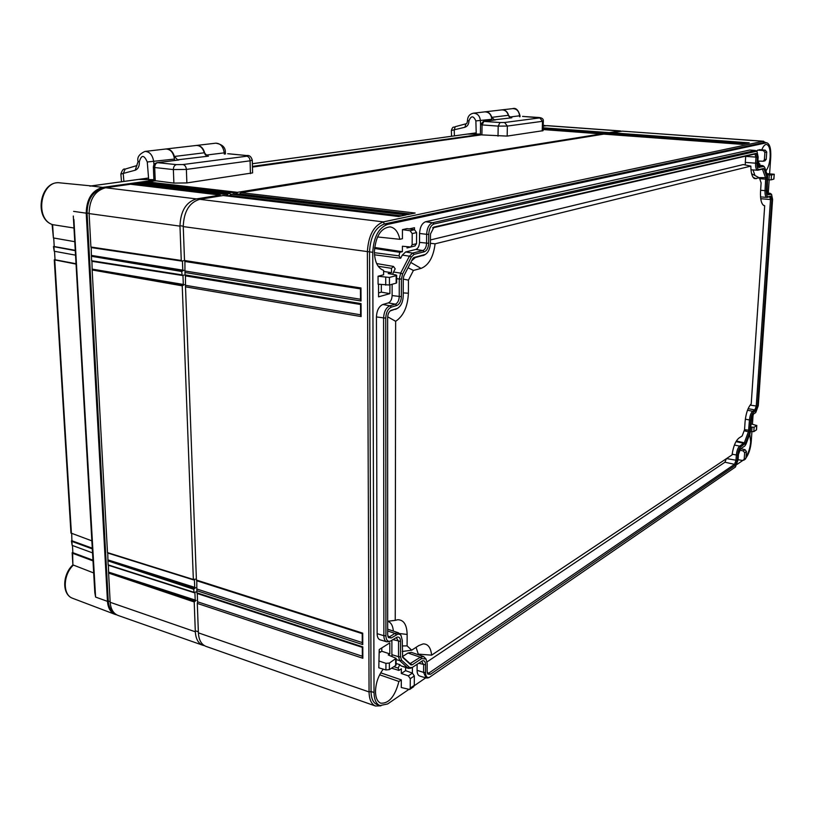 <?xml version="1.0" encoding="UTF-8"?>
<svg xmlns="http://www.w3.org/2000/svg" width="815" height="815" viewBox="0 0 815 815"><rect width="100%" height="100%" fill="white"/><g stroke="black" fill="none" stroke-linecap="round" stroke-linejoin="round"><path stroke-width="1.22" d="M385.74 318.145C386.086 312.369 387.981 308.691 391.414 307.102L396.864 305.472C399.584 304.209 401.092 301.285 401.367 296.68L401.408 279.066L402.59 273.983L411.331 257.02L414.132 254.351L424.34 251.784C426.938 250.684 428.384 247.862 428.67 243.318L428.731 234.374C429.098 228.709 430.88 225.235 434.079 223.962L756.228 151.335L756.992 151.519L758.154 157.01L757.756 163.031L758.673 167.401L763.665 166.443L764.745 167.442L767.669 176.091L767.149 190.476L768.005 194.653L771.55 194.286L772.589 199.42L758.266 405.758L755.709 412.614L753.58 413.949L751.501 419.511L750.136 433.081L746.041 444.073L744.829 445.999L740.56 448.841L738.431 454.536L738.074 459.935L735.425 467.036L429.199 677.479C426.887 677.917 425.664 676.246 425.522 672.467L425.583 664.867C425.471 661.76 424.452 660.394 422.527 660.771L412.196 667.495L409.619 667.536L401.591 660.211L400.511 656.798L400.552 641.436C400.399 638.125 399.269 636.698 397.149 637.136L390.222 641.201C387.543 641.772 386.106 639.969 385.903 635.792L385.74 318.145L376.428 316.933C376.815 310.423 378.955 306.277 382.856 304.494L388.337 302.895C390.63 301.845 391.893 299.4 392.117 295.56L392.127 284.262M396.864 308.569L397.679 308.233C401.082 306.012 402.926 301.988 403.211 296.151L403.252 278.567L403.894 275.827L412.614 258.885L414.112 257.448L425.318 254.443C428.446 252.334 430.147 248.473 430.432 242.89L430.493 233.966L434.059 227.018L756.086 153.414L757.38 157.193L756.982 163.224C756.86 167.452 757.593 169.581 759.162 169.591L763.533 168.481L764.113 169.021L767.037 177.66L766.406 190.69C766.273 194.805 766.966 196.833 768.484 196.772L770.654 196.12L771.846 199.644L757.543 406.206L755.831 410.78L753.712 412.105C752.164 413.439 751.186 416.058 750.768 419.98L749.698 432.123L745.603 443.126L740.682 446.987C739.093 448.413 738.084 451.092 737.677 455.045L737.32 460.444L735.548 465.192L430.351 674.331L427.824 674.087L427.152 671.356L427.213 663.767L426.051 659.04L421.681 658.571L412.207 664.846L410.821 664.867L402.641 657.318L402.274 640.346L401.031 635.425L399.635 634.284L397.883 634.141L391.231 637.982L388.419 637.575L387.685 634.691L387.634 317.565C387.797 314.111 388.898 311.727 390.915 310.403L396.864 308.569L390.13 310.963M385.903 635.792L383.865 635.72L383.58 318.095C383.967 311.656 386.076 307.55 389.906 305.788L395.377 304.168C397.71 303.088 398.993 300.582 399.238 296.64L399.269 279.015L396.681 278.649M380.147 639.846L380.075 639.826C378.201 639.113 377.223 637.055 377.131 633.663L383.865 635.72C383.947 639.072 384.904 641.099 386.748 641.802L388.928 641.67M400.511 656.798L398.525 656.727L398.555 641.374L396.273 637.564M392.025 656.299L391.883 654.649L398.525 656.727L399.778 660.68L396.11 659.559M409.619 667.536L407.826 667.994L399.778 660.68L401.591 660.211M408.57 668.432L401.265 665.987L410.037 668.351M425.522 672.467L423.596 672.395L423.647 664.795L421.661 661.199M419.694 676.032L419.633 676.012C417.983 675.36 417.137 673.475 417.086 670.337L423.596 672.395L426.082 677.999L427.895 677.917M771.55 194.286L770.104 193.318L767.272 193.074M768.627 194.775L767.536 193.99L769.727 193.349L770.786 194.133M764.215 166.566L762.84 165.628L757.807 165.17M759.305 167.544L758.215 166.739L762.585 165.649L763.665 166.443M756.992 151.519L755.454 150.51L749.759 150.021L755.454 150.51M434.079 223.962L432.602 222.729L755.128 150.53L756.228 151.335M425.624 221.741L432.602 222.729C429.036 224.145 427.05 228.017 426.632 234.333L419.562 233.467C419.97 227.079 421.987 223.167 425.624 221.741L749.759 150.021M414.132 254.351L412.635 253.078L422.853 250.531C425.094 249.594 426.327 247.169 426.571 243.278L426.632 234.333L428.731 234.374M405.615 251.978L412.635 253.078L409.395 256.175L402.294 255.115L405.615 251.978L415.874 249.451C418.054 248.534 419.277 246.181 419.511 242.381L419.562 233.467M402.59 273.983L400.644 273.127L409.395 256.175L411.331 257.02M392.626 274.339L393.533 272.016L400.644 273.127L399.269 279.015L401.408 279.066M377.131 633.663L376.428 316.933M391.883 654.649L391.893 640.315M401.265 665.987L399.757 664.622L396.1 663.481M769.615 173.615L770.745 157C771.082 148.503 769.737 143.756 766.701 142.747L387.553 224.4C378.598 227.813 373.667 237.124 372.761 252.314L374.024 692.526C374.187 699.596 376.163 703.946 379.953 705.566L387.634 703.956L408.427 689.704M414.244 685.71L425.674 677.876M737.137 464.336L742.71 460.516M745.99 457.928C748.832 454.047 750.595 448.566 751.247 441.475L751.919 431.787M752.439 424.146L753.111 414.397M768.27 193.114L769.177 179.921M389.376 669.614L385.923 669.95L378.802 667.811L379.22 649.535L389.815 642.882L389.804 653.905L388.205 654.924L396.11 658.337L389.376 663.074L389.376 669.614L395.632 665.529L395.642 659.029M383.233 669.146C378.333 675.696 375.746 683.164 375.491 691.548C375.634 697.803 377.365 701.674 380.697 703.172C388.887 703.722 394.959 696.499 398.912 681.483L401.306 679.873L401.286 687.514L409.629 689.48L410.24 688.105L414.275 685.344L414.315 675.971L410.281 678.691L410.24 688.105M412.41 667.353L412.38 673.109M393.839 666.701L398.189 668.086L398.943 670.419L401.337 668.84L401.316 673.485L405.595 670.643L405.605 668.229L406.328 667.75M398.189 668.086L399.757 664.622M417.086 670.337L417.127 664.215M749.79 434.018L750.656 441.873C750.085 448.056 748.567 452.896 746.092 456.4M774.128 174.318L771.489 175.021L771.153 179.84L773.792 179.117L774.25 174.247L766.834 173.626M765.917 170.905C768.199 167.931 769.605 163.346 770.144 157.142C770.44 149.512 769.228 145.274 766.497 144.418C764.806 144.418 763.248 146.221 761.811 149.838M766.721 151.998L764.898 152.425L764.399 159.73L766.232 159.282L766.721 151.998L765.265 150.174L759.651 149.634L756.208 150.907M758.887 161.075L758.684 164.08L759.763 163.815L759.886 165.333M412.156 244.734L416.526 243.685L416.587 232.591L412.207 233.599L412.156 244.734L410.74 247.006L402.406 246.242L402.396 251.703L399.798 252.334L398.983 255.849L400.664 258.263L402.294 255.115M414.397 246.099L407.021 247.964L407.031 246.741M409.161 228.913L414.489 227.721L414.478 229.718M416.587 232.591L414.509 229.728L407.093 228.608L402.447 229.647L402.427 238.703L399.829 239.304C398.209 231.918 394.969 227.782 390.13 226.876C380.88 227.864 375.623 236.218 374.36 251.927C374.757 262.104 377.844 268.247 383.6 270.366L383.6 274.777L378.058 276.244L378.068 284.19L389.438 285.005L396.172 283.151L396.182 275.633L389.438 277.436L389.438 285.005M389.906 284.873L389.896 293.624L378.568 296.843L378.547 284.252M396.182 275.633L396.691 275.317L395.621 274.859L388.185 273.565L391.485 272.699L391.485 268.318L393.482 266.434L395.183 268.838L393.533 272.016M396.11 664.846L395.632 665.529M753.804 431.614L756.391 429.923L756.697 425.552L754.109 427.223L753.804 431.614L750.564 431.563M745.98 458.04L746.428 451.51L744.645 452.722L744.197 459.263L745.98 458.04L745.358 459.1M764.898 152.425L763.411 150.592L757.706 150.062M757.889 161.024L763.237 161.248L764.399 159.73M766.232 159.282L764.867 160.85M759.763 163.815L758.714 163.703M606.849 134.19L606.177 134.302M237.002 194.113L235.942 194.286M227.324 195.682L226.173 195.865M182.428 260.953L182.784 270.539M182.968 275.317L183.324 284.843M194.428 579.628L194.744 588.124M194.907 592.362L195.223 600.818M381.318 284.608L381.328 292.147L378.568 292.921M381.797 647.915L381.797 651.246L379.22 652.866M756.697 425.552L751.206 423.892M750.982 427.101L754.109 427.223M744.645 452.722L743.239 450.899L739.562 450.135M738.095 459.701L742.597 460.495L744.197 459.263M740.723 448.729L745.053 449.686L746.428 451.51M771.153 179.84L767.883 179.83M767.231 174.817L771.489 175.021M405.595 670.643L412.421 673.119L414.315 675.971M414.275 685.344L413.562 686.79M410.281 678.691L408.325 675.859L401.316 673.485M401.306 679.873L380.717 672.833M379.647 674.8L398.912 681.483M398.943 670.419L391.557 668.178M378.792 660.934L385.923 663.339L389.376 663.074M381.797 651.246L389.804 653.905M416.526 243.685L414.866 245.987M412.207 233.599L410.077 230.726L402.447 229.647M402.396 251.703L374.615 247.475M399.798 252.334L374.513 248.453M374.37 252.691L398.983 255.849M393.482 266.434L376.652 263.561M378.18 266.261L391.485 268.318M400.664 258.263L374.482 254.81M391.485 272.699L383.6 271.415M378.058 276.244L389.438 277.436M396.681 282.846L396.172 283.151M381.328 292.147L389.896 293.624M377.508 236.951L399.829 239.304M379.22 651.45L380.707 651.929M763.686 141.25L622.293 131.144L612.045 132.794L749.219 142.839L745.949 143.522L607.562 133.517L745.297 143.664L741.986 144.357L603.793 134.129L240.985 192.656L415.161 213.041L407.724 214.6L231.338 194.214L406.216 214.916L398.647 216.505L223.167 195.529L199.695 199.318C189.294 202.477 183.813 211.574 183.253 226.59L184.516 260.494L360.974 287.96L361.035 301L184.964 272.505L185.056 274.899L361.045 303.598L361.116 316.556L185.504 286.839L196.425 580.046L362.716 633.153L362.767 644.594L196.822 590.692L196.904 592.821L362.787 646.876L362.838 658.255L197.301 603.416L198.391 632.848C198.829 639.958 201.315 644.441 205.849 646.326L206.022 646.387M765.906 142.686L763.064 141.301L383.386 221.904C373.688 225.572 368.339 235.617 367.371 252.029L369.063 691.945C369.246 699.576 371.396 704.262 375.501 706.014L380.921 705.831M766.701 142.747L763.675 142.615L384.323 223.993C375.358 227.405 370.428 236.696 369.521 251.866L371.039 691.497C371.212 698.557 373.199 702.907 376.999 704.527L377.141 704.578M362.838 658.255L362.594 656.32M362.339 656.238L197.576 601.796L197.271 593.524M197.301 603.416L197.576 601.796M360.454 288.836L184.822 261.462L184.516 260.494M184.964 272.505L184.913 261.472M360.525 304.443L185.351 275.857L185.056 274.899M185.504 286.839L185.453 275.867M196.792 580.575L196.425 580.046M196.822 590.692L196.792 580.759M197.261 593.33L196.904 592.821M611.24 133.609L612.045 132.794M606.757 134.343L607.562 133.517M741.986 144.357L603.884 134.129M236.747 194.378L239.712 193.899L240.985 192.656M226.978 195.957L230.044 195.468L231.338 194.214M749.219 142.839L748.639 142.961M230.044 195.468L401.438 215.873M239.712 193.899L410.403 213.988M406.216 214.916L405.31 215.109M415.161 213.041L414.264 213.224M745.297 143.664L744.716 143.786M741.935 144.347L744.971 143.695M360.974 287.96L360.546 288.897M361.035 301L360.78 299.299M360.505 299.248L185.27 271.028M362.268 642.587L197.108 589.082M360.587 314.804L185.81 285.362M362.767 644.594L362.532 642.668M361.116 316.556L360.862 314.845M361.045 303.598L360.617 304.504M396.355 634.783L394.959 633.408L389.825 636.596L387.991 636.739M396.579 308.844L395.367 309.384M413.062 258.182L424.207 255.095M432.633 227.874L754.904 154.035L755.974 157.163L755.576 163.194L745.307 162.389L745.705 156.144M759.162 169.591L757.624 170.233C756.106 169.764 755.423 167.421 755.576 163.194L756.982 163.224M757.981 170.203L762.433 169.082L765.703 178.108L765.03 190.659L760.619 190.272M768.484 196.772L766.935 197.393C765.509 196.945 764.867 194.704 765.03 190.659L766.406 190.69M767.333 197.352L769.666 196.68L770.491 199.614L756.239 406.176L754.822 409.955L752.693 411.28L747.498 410.251M750.768 419.98L749.454 419.949C749.912 415.63 750.992 412.747 752.693 411.28L753.712 412.105M745.328 419.205L749.454 419.949L748.486 431.593L744.39 442.586L739.653 446.141L734.427 445.021M737.677 455.045L736.342 455.004C736.801 450.664 737.901 447.71 739.653 446.141L740.682 446.987M732.145 454.2L736.342 455.004L735.986 460.414L734.519 464.336L428.996 672.996L427.406 673.241M421.681 658.571L420.306 657.226L423.627 656.564L426.051 659.04M402.396 656.656L407.999 653.019L420.306 657.226L410.077 663.634L402.335 656.595M387.685 630.973L394.959 633.408L398.423 632.797L401.031 635.425M745.307 164.976L745.307 162.389M754.975 175.531L753.029 169.938M427.091 661.872L724.953 462.217L726.328 458.723M407.999 653.019L411.432 652.367L423.555 656.544M431.614 655.158C430.809 647.599 427.987 643.85 423.168 643.911L418.808 645.562L411.677 650.176L407.103 645.877L407.143 634.447C406.848 624.667 403.7 619.777 397.689 619.746L395.244 620.368L395.642 321.304C403.496 316.026 407.745 306.664 408.397 293.227L408.437 280.156L413.419 270.437L421.049 268.4C428.741 265.293 433.417 257.092 435.098 243.807L750.849 166.107C750.89 172.912 752.092 177.079 754.466 178.597L759.407 177.884L761.118 182.855L760.538 191.474C760.201 199.084 761.292 203.77 763.808 205.533L764.694 205.777L751.216 403.853C747.936 407.5 745.898 413.45 745.083 421.701L744.553 429.597L742.18 435.954L738.961 438.042C735.599 440.834 733.296 446.457 732.053 454.902L431.614 655.158L418.289 654.129L416.058 647.334M430.452 239.936L743.27 164.559L750.849 166.107M411.616 260.82L415.181 257.642M393.36 631.095C392.871 625.574 390.986 622.324 387.685 621.336M411.677 650.176L402.243 651.511M407.103 645.877L402.264 645.949M395.244 620.368L387.685 621.264M395.642 321.304L387.665 316.78M408.437 280.156L403.252 279.087M413.419 270.437L408.05 267.758M435.098 243.807L430.422 243.318M759.407 177.884L751.613 173.738M764.694 205.777L763.023 204.932M546.111 125.734L543.218 125.642M480.381 134.444L252.436 166.403M153.923 180.217L102.731 187.399L91.158 185.963M116.83 614.897L115.139 614.408C110.555 612.411 107.998 608.061 107.468 601.368L86.217 213.184C86.573 198.901 92.085 190.303 102.731 187.399M93.694 572.955L73.401 565.07C62.928 574.718 62.48 595.042 72.596 598.271L72.769 598.332M107.468 601.368L95.589 597.069L94.805 592.505M73.9 219.459L95.589 597.069M73.982 228.006L52.618 224.645L53.403 237.939L52.109 224.461M72.851 552.224L72.158 552.845L72.892 564.907L72.637 553.293L93.002 560.883M92.319 548.882L71.914 541.425L71.72 533.591M92.543 552.886L72.148 545.388L71.435 540.987M76.05 264.091L54.269 259.822L55.043 259.761L54.524 251.285M91.85 540.854L70.946 533.051L54.269 259.822M75.275 250.674L53.454 246.588L54.228 246.527L53.709 238M75.53 255.156L54.218 251.234L53.454 246.588M74.766 241.688L53.403 237.939M55.023 259.476L54.442 259.659M72.311 552.519L72.881 552.702L72.443 545.49M72.881 552.702L92.961 560.18M72.127 540.355L71.588 540.671M72.158 540.854L92.278 548.2M55.043 259.761L76.029 263.734M54.218 246.252L53.637 246.436M52.303 224.512L52.618 224.645C33.935 218.766 41.025 179.524 60.188 182.876L91.311 185.912M54.228 246.527L75.255 250.327M131.908 184.394L136.696 183.721M141.953 182.978L146.649 182.316M102.558 188.54C92.553 191.433 87.388 199.604 87.073 213.051L108.263 601.012C108.64 606.431 110.524 610.292 113.896 612.574M601.511 134.495L601.338 133.905L237.43 192.33L237.002 194.337M606.014 134.292L605.861 133.181L604.526 134.18M621.651 131.246L619.695 130.95L609.274 132.631L609.019 133.446M196.16 600.36L194.204 601.969L195.325 631.788C195.763 638.879 198.259 643.371 202.792 645.246L204.463 645.674M195.692 587.666L193.715 589.265L194.052 592.699L195.845 591.904M184.333 284.618L182.234 285.821L193.349 579.485L195.366 579.18M183.803 270.315L181.684 271.497L182.193 275.46L183.976 275.093M220.763 195.916L220.244 195.091L196.415 198.911C186.003 202.069 180.523 211.136 179.972 226.132L181.266 260.464L181.653 261.095L183.436 260.739M230.553 194.704L230.156 193.512L227.762 193.878L227.334 195.906M220.244 195.091L130.522 184.241L105.614 187.745C94.968 190.669 89.467 199.278 89.1 213.581L90.913 247.016L181.266 260.464M230.034 193.512L140.577 182.825L137.307 183.283L227.762 193.878M620.419 130.92L547.374 125.653L543.208 126.142M142.951 183.1L154.646 180.849M252.456 167.075L481.359 134.852M132.916 184.516L137.307 183.283M543.136 128.525L605.861 133.181L543.33 128.546M236.971 193.104L146.506 182.601L191.097 188.846M227.293 194.663L136.563 184.007L182.458 190.506M194.204 601.969L108.599 573.077L110.178 602.305C110.728 609.131 113.346 613.512 118.053 615.437L118.236 615.498M193.715 589.265L107.937 560.863L108.151 564.856L193.827 592.24M182.234 285.821L92.156 269.969L107.488 552.601L193.349 579.485M181.684 271.497L91.412 256.277L91.657 260.749L181.816 274.849M108.599 573.077L108.415 565.274M91.127 247.587L90.913 247.016M91.412 256.277L91.198 247.566L181.47 261.024M91.871 261.32L91.657 260.749M92.156 269.969L91.942 261.289L182 275.389M193.389 579.75L107.488 552.601M107.937 560.863L107.753 553.028M193.868 592.485L108.151 564.856M182.723 284.985L92.37 269.133L183.314 284.445M182.183 270.662L91.626 255.441L182.774 270.152M194.184 588.399L108.13 559.946L194.714 587.36M194.663 601.103L108.792 572.161L195.192 600.044M543.075 130.675L507.154 136.095L481.899 134.903L480.381 134.597L480.544 124.634L482.072 124.919L483.906 121.354L495.5 119.887L483.478 121.364M480.544 124.634L483.407 121.374L500.023 122.525L498.199 126.111L482.072 124.919L481.899 134.903M484.945 111.849L484.986 111.849C488.307 111.726 490.579 113.56 491.791 117.34L494.369 119.805L511.82 117.778M510.934 117.717L508.377 115.302C507.195 111.584 504.954 109.781 501.663 109.903L485.119 111.828M494.369 119.805L495.5 119.887M480.392 134.067L467.382 134.088M467.24 134.088L465.986 134.261M476.245 134.22L475.868 120.905C473.413 115.536 471.111 115.516 468.961 120.844C468.88 124.186 467.515 126.335 464.896 127.262L451.357 130.492L451.541 136.248M473.434 113.193L484.762 111.869C488.868 111.92 491.221 114.395 491.832 119.285L491.853 120.304M501.836 109.882L501.877 109.882C505.565 109.831 507.867 111.971 508.774 116.27M252.599 172.892L186.869 182.927L173.89 183.1L153.933 180.543L153.373 167.167L154.687 167.533C154.768 164.783 155.797 163.153 157.753 162.633L178.882 159.964L157.264 162.633M153.373 167.157C153.475 164.681 154.748 163.173 157.193 162.643L176.427 164.62C174.471 165.15 173.452 166.8 173.361 169.571L154.687 167.533L155.247 180.94M166.097 148.972L166.209 148.962C170.029 148.87 172.77 151.376 174.43 156.47L177.578 159.822L208.457 156.154M207.428 156.052L204.321 152.782C202.701 147.81 200.001 145.376 196.211 145.467L166.372 148.941M177.578 159.822L178.882 159.964M153.903 179.687L138.55 179.422M138.387 179.422L136.971 179.616M148.707 179.86L147.27 161.981C144.041 154.707 141.403 154.616 139.355 161.716C139.508 166.209 138.122 169.041 135.198 170.223L120.865 174.064L121.517 181.745M145.121 151.417L165.822 149.002C170.529 149.165 173.412 152.527 174.471 159.078L174.583 160.443M196.486 145.437L196.588 145.416C200.959 145.478 203.77 148.462 205.023 154.392M400.552 641.436L392.942 639.653M425.583 664.867L418.615 663.227M428.67 243.318L419.511 242.381M424.34 251.784L422.853 250.531L415.874 249.451M401.367 296.68L392.117 295.56M396.864 305.472L395.377 304.168L388.337 302.895M391.414 307.102L389.906 305.788L382.856 304.494M765.265 150.174L763.411 150.592M752.021 427.315L751.715 431.756M745.053 449.686L743.239 450.899M769.309 175.031L768.973 179.901M412.421 673.119L408.325 675.859M385.923 663.339L385.923 669.95M414.509 229.728L410.077 230.726M385.729 277.507L385.729 285.158M196.364 631.105L198.361 631.798M181.103 225.877L183.243 226.173M198.391 632.848L369.063 691.945L371.039 691.497L374.024 692.526M183.253 226.59L372.761 252.314M199.695 199.318L383.386 221.904L384.323 223.993L387.553 224.4M622.293 131.144L763.064 141.301L763.675 142.615L766.069 142.788M391.231 637.982L387.777 635.904M391.404 310.209L390.314 310.81M414.112 257.448L413.358 257.876M424.32 254.851L422.822 255.696M434.059 227.018L432.684 227.813M756.086 153.414L754.904 154.035M757.38 157.193L745.694 156.378M763.533 168.481L762.351 169.082M764.113 169.021L761.271 169.357M767.037 177.66L758.887 177.619M767.18 179.259L759.692 178.709M770.654 196.12L769.492 196.7M771.846 199.644L760.731 198.717M757.543 406.206L750.116 405.116M755.831 410.78L754.822 409.955L748.15 408.641M750.055 430.442L744.543 429.648M749.698 432.123L744.136 430.738M745.603 443.126L736.383 440.966M744.951 444.155L743.932 443.319L735.986 441.638M737.32 460.444L726.562 458.57M735.548 465.192L734.519 464.336L724.953 462.217M430.351 674.331L427.213 672.375M412.207 664.846L409.242 662.941M410.821 664.867L409.853 663.491M407.143 634.447L399.615 633.55M408.397 293.227L403.221 292.901M421.049 268.4L410.78 262.44M756.116 178.77L753.08 177.293M544.175 125.5L543.218 125.459M86.217 213.184L73.594 211.37M72.148 545.388L71.914 541.425M71.425 533.489L54.758 260.056M54.218 251.234L53.943 246.813M89.884 186.136L148.564 178.047M252.375 163.733L476.204 132.865L252.375 163.703M105.614 187.745L196.415 198.911M543.126 128.852L604.781 133.354M543.157 127.833L609.274 132.631M546.539 125.673L619.695 130.95M601.307 133.905L543.106 129.565L601.327 133.905M147.25 181.888L237.43 192.33M543.147 128.352L609.029 133.151M543.116 129.371L604.536 133.874M89.1 213.581L179.972 226.132M110.178 602.305L195.325 631.788M108.263 601.012L110.147 601.664M87.073 213.051L89.079 213.326M498.006 136.166L498.199 126.111L507.368 126.06L504.607 122.495L500.023 122.525M491.791 117.34L508.377 115.302M523.271 116.433L539.805 117.89L504.607 122.495M522.537 116.423L538.827 117.492C542.016 117.767 543.524 118.959 543.34 121.048L542.484 121.313L539.805 117.89M507.154 136.095L507.368 126.06L542.484 121.313L542.22 130.971M464.896 127.262L465.864 123.829L455.198 126.712L454.23 130.135L454.403 135.85M480.544 124.98L480.422 120.712C479.801 115.761 477.417 113.265 473.291 113.214C469.542 114.11 467.606 116.606 467.474 120.722C467.209 122.933 466.669 123.972 465.864 123.829L465.976 123.799M475.868 120.905L491.832 119.285M468.961 120.844L467.474 120.722M465.722 123.87L455.198 126.712C453.517 128.026 453.069 125.418 451.357 130.492M502.009 109.862L512.655 108.629C515.864 107.56 518.32 109.923 520.011 115.699L519.583 116.8M509.436 117.075L519.562 115.801C518.982 111.064 516.679 108.67 512.655 108.629M173.89 183.1L173.361 169.571L186.38 169.418C186.085 166.657 184.924 165.037 182.927 164.549L176.427 164.62M174.43 156.47L204.321 152.782M229.046 153.811L246.436 155.512C248.208 155.726 248.32 155.96 246.772 156.205L182.927 164.549M227.691 153.729L246.436 155.512M246.894 155.512C249.421 155.105 251.224 156.653 252.283 160.137L250.103 160.81C249.838 158.192 248.728 156.653 246.772 156.205M186.869 182.927L186.38 169.418L250.103 160.81L250.419 173.636M136.971 165.547L125.123 169.102L123.248 173.768L123.89 181.419M153.954 164.783L153.709 161.686C152.619 155.023 149.705 151.6 144.968 151.427C139.182 154.076 136.889 157.438 138.081 161.533L135.198 170.223M147.27 161.981L174.471 159.078M139.355 161.716L138.081 161.533M196.751 145.406L215.792 143.185C222.434 144.367 225.623 147.495 225.358 152.568L224.227 152.843L224.319 154.157M205.655 155.166L224.227 152.843C223.239 146.547 220.427 143.328 215.792 143.185M390.222 641.201L388.704 641.751M411.392 667.893L409.884 668.412M429.199 677.479L427.702 677.978M386.748 641.802L380.075 639.826M396.1 664.877L396.11 658.449M763.319 161.217L765.03 160.81M426.082 677.999L419.633 676.012M770.104 193.318L767.261 192.992M756.514 429.78L756.809 425.44M743.667 460.271L745.45 459.039M773.904 179.055L774.24 174.267M409.619 689.49L413.674 686.709M410.852 246.965L415.069 245.936M762.84 165.628L757.797 165.129M396.671 282.856L396.681 275.368M205.849 646.326L375.501 706.014M405.717 214.977L398.586 216.474L223.33 195.529M376.999 704.527L379.953 705.566M748.904 142.87L745.857 143.511L608.357 133.395M414.662 213.092L407.653 214.569L233.11 193.95M184.822 261.462L360.454 288.877M360.444 288.785L360.505 299.726M197.087 593.463L362.298 647.344L362.349 656.89M362.227 633.632L362.278 643.239M196.609 580.698L362.227 633.642M360.525 304.403L360.587 315.283M185.351 275.847L360.525 304.494M397.679 308.233L396.263 309.017M425.318 254.443L423.932 255.258M757.624 170.233L750.982 169.795M766.935 197.393L760.538 196.914M398.341 632.776L387.685 629.18M543.228 125.388L544.868 125.469M72.892 564.907C62.449 574.351 61.685 594.471 72.596 598.271L115.139 614.408M73.299 216.016L94.795 592.362M52.476 224.604C33.242 218.277 40.179 179.809 60.188 182.876M148.554 178.016L90.485 186.024M220.305 195.08L130.594 184.241M230.095 193.512L140.638 182.825M118.053 615.437L202.792 645.246M91.107 247.577L181.521 261.055M91.85 261.299L182.061 275.429M107.58 552.977L193.45 579.873M108.242 565.213L193.929 592.617M543.34 121.048L543.075 130.685M520.011 115.699L520.031 116.739M252.283 160.137L252.599 172.912M125.031 169.123C123.574 168.45 122.179 170.101 120.865 174.064M225.358 152.568L225.449 154.004"/></g></svg>
